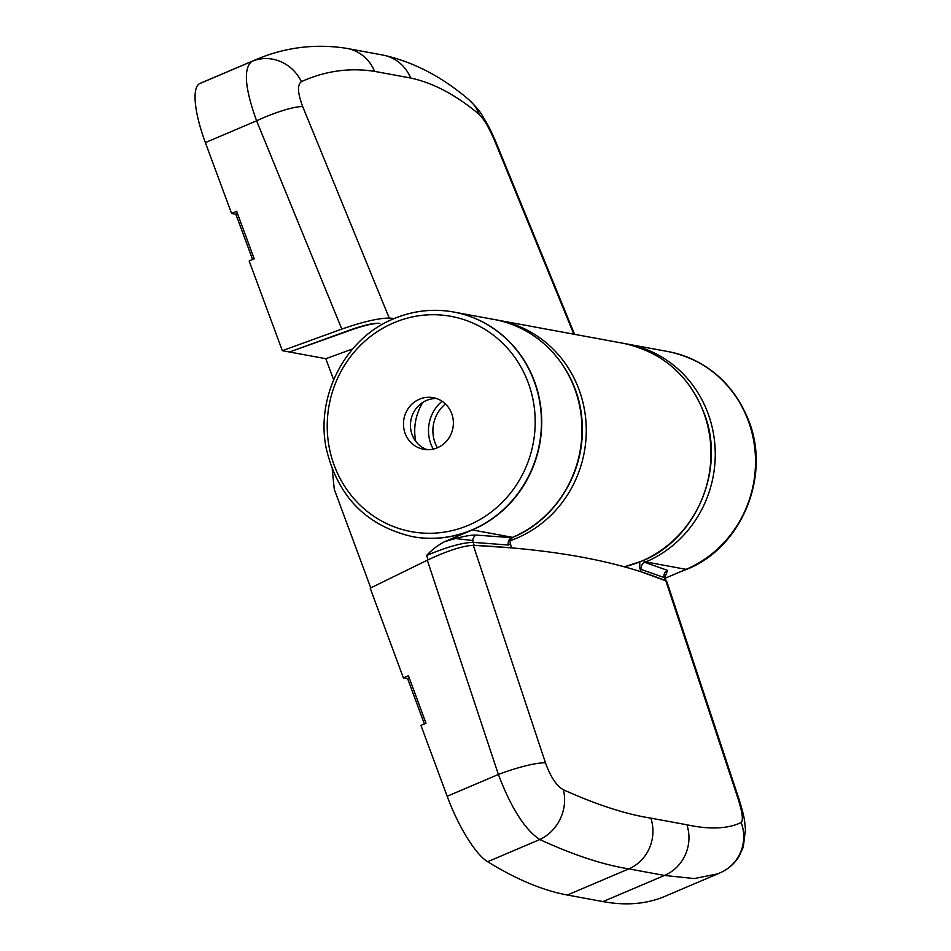 <?xml version="1.0" encoding="UTF-8"?>
<svg xmlns="http://www.w3.org/2000/svg" width="951" height="951" viewBox="0 0 951 951"><rect width="100%" height="100%" fill="white"/><g stroke="black" fill="none" stroke-linecap="round" stroke-linejoin="round"><path stroke-width="1.43" d="M680.868 571.563A114.179 108.283 -79.6 0 0 686.372 569.399A114.179 108.283 -79.6 0 0 755.391 451.666A114.179 108.283 -79.6 0 0 668.03 351.549L625.33 343.703A114.179 108.283 100.4 0 1 627.482 344.072A114.179 108.283 100.4 0 1 714.831 444.188A114.179 108.283 100.4 0 1 645.812 561.922L686.075 569.352A114.179 108.283 -79.6 0 0 755.094 451.618A114.179 108.283 -79.6 0 0 667.733 351.501A114.179 108.283 -79.6 0 1 755.094 451.618A114.179 108.283 -79.6 0 1 686.075 569.352L665.272 578.196M453.817 312.047A114.179 108.283 100.4 0 1 453.96 312.083A114.179 108.283 100.4 0 1 541.309 412.199A114.179 108.283 100.4 0 1 472.302 529.933A114.179 108.283 100.4 0 1 412.544 536.661A114.179 108.283 100.4 0 1 412.401 536.637M437.401 447.755A26.259 24.904 -79.6 0 0 451.238 433.644A26.259 24.904 -79.6 0 0 433.18 397.649A26.259 24.904 -79.6 0 0 419.439 399.206A26.259 24.904 -79.6 0 0 405.613 413.316A26.259 24.904 -79.6 0 0 423.659 449.312A26.259 24.904 -79.6 0 0 437.401 447.755M436.616 398.552A26.259 24.904 -79.6 0 0 426.405 400.49A26.259 24.904 -79.6 0 0 410.44 425.703A26.259 24.904 -79.6 0 0 427.189 449.68M573.822 334.181L495.233 142.127C489.396 128.349 484.059 119.125 479.233 114.441C456.183 95.041 433.323 82.903 410.654 78.018L374.599 71.373C349.611 67.473 325.218 70.897 301.419 81.643C297.152 84.675 297.58 92.996 302.715 106.631A39.966 7.109 157.7 0 0 256.592 120.813L341.813 329.082L282.34 350.681L289.473 352.001L351.418 329.498C364.328 325.052 373.588 322.995 379.199 323.304L379.913 323.435C374.302 323.126 365.041 325.183 352.132 329.628L290.055 351.787M302.715 106.631L389.244 318.074L394.427 318.442M374.599 71.373A39.966 37.707 -81.1 0 0 346.069 48.263C314.971 43.52 284.848 47.324 255.712 59.711L251.92 61.387A39.966 37.576 65.3 0 1 301.419 81.643M479.233 114.441A39.966 36.709 -49.8 0 0 469.176 99.998L469.176 99.998C482.335 112.86 481.824 115.535 485.771 121.3C488.778 126.828 490.324 129.039 496.315 143.066L496.315 143.066A39.966 7.109 -22.3 0 0 495.233 142.127M389.244 318.074C378.641 318.133 362.83 321.795 341.813 329.082M251.92 61.387C243.218 68.21 244.776 88.015 256.592 120.813L205.368 142.591A68.508 18.414 -113 0 1 199.769 83.569L251.92 61.387M255.688 59.723L202.765 82.226A1256.021 337.617 67 0 0 199.769 83.569M282.34 350.681L249.15 260.954L254.214 258.803L236.644 211.3L231.58 213.452L205.368 142.591M252.597 259.492L235.86 214.237L231.58 213.452M237.477 213.547L235.86 214.237M739.058 799.28L666.924 581.846L665.819 580.811C641.866 570.957 613.823 563.063 581.679 557.131C549.523 551.2 513.397 547.265 473.301 545.315C462.84 545.767 447.517 550.724 427.308 560.198L498.383 774.483C511.067 807.898 524.857 829.581 539.764 839.543C573.631 855.092 603.326 864.863 628.837 868.881L664.464 875.455L694.313 878.569L717.898 873.814L721.821 872.019A39.966 39.193 64.1 0 0 741.174 822.544C743.456 820.356 742.398 812.297 737.976 798.365A39.966 6.36 -18.4 0 1 739.058 799.28L739.058 799.28C744.657 817.373 744.49 819.643 745.465 829.534L743.29 847.091L738.986 856.471C734.754 863.282 729.025 868.465 721.821 872.019M473.301 545.315L545.47 762.868C550.581 776.943 556.549 785.906 563.361 789.758C596.693 804.772 625.853 814.234 650.841 818.133L686.884 824.779C709.553 829.664 727.646 828.915 741.174 822.544M563.361 789.758A39.966 35.092 114.5 0 1 539.764 839.543L487.625 861.725A1256.021 337.617 67 0 0 567.367 895.022L602.993 901.596A1256.021 337.617 67 0 0 664.975 896.317L717.684 873.898M545.47 762.868A39.966 6.36 161.6 0 0 498.383 774.483L447.172 796.26A68.508 18.414 67 0 0 487.625 861.725M424.396 723.937L407.658 678.693L403.39 677.908L370.189 588.17L427.308 560.198M403.39 677.908L408.443 675.757L426.012 723.259L420.96 725.411L447.172 796.26M409.275 678.004L407.658 678.693M437.365 447.778A33.416 31.68 100.4 0 1 445.437 403.973M433.252 449.098A36.899 34.997 100.4 0 1 442.072 401.263M422.922 402.309A51.378 48.727 -79.6 0 0 415.73 441.3M333.611 379.782L325.813 358.705L290.186 352.132M325.813 358.705L352.655 348.946M370.759 587.896L334.265 489.254L332.22 469.2M639.738 567.878L641.033 571.777L665.272 580.597L664.273 577.59L641.533 569.578L639.738 567.878L639.785 561.958M510.045 543.972L508.5 545.042L473.206 542.355L474.204 545.363L511.341 547.859L509.712 539.99M444.272 541.844C458.953 537.149 469.604 534.89 476.201 535.092A5.706 5.254 -86.5 0 0 473.206 542.355C463.898 542.534 449.038 546.029 426.607 555.467C431.968 549.737 437.852 545.196 444.272 541.844L472.302 529.933A114.179 108.283 -79.6 0 0 541.309 412.199A114.179 108.283 -79.6 0 0 453.96 312.083L494.223 319.5A114.179 108.283 100.4 0 1 581.572 419.617A114.179 108.283 100.4 0 1 512.565 537.351A5.706 1.533 67 0 0 512.839 537.327C555.146 520.042 584.318 473.182 582.226 426.048C581.513 374.373 542.938 327.56 494.223 319.5M643.53 560.365L644.802 562.35L667.59 570.386L665.201 576.591M665.534 575.593L665.379 578.565L664.273 577.59A5.706 5.528 111.5 0 1 667.59 570.386M643.993 560.163A5.706 1.533 -113 0 0 645.812 561.922L644.802 562.35A5.706 5.504 -72.5 0 0 641.533 569.578M476.201 535.092L511.995 537.695M472.302 529.933L512.565 537.351L511.555 537.779A5.706 5.314 -84.7 0 0 508.5 545.042M679.787 572.026L686.658 569.376C742.125 547.526 771.725 474.775 747.973 418.737C732.365 382.076 705.713 359.68 668.03 351.549A114.179 108.283 -79.6 0 0 667.887 351.525M336.131 381.613A109.46 103.802 100.4 0 1 393.773 322.805A109.46 103.802 100.4 0 1 506.514 347.151A109.46 103.802 100.4 0 1 526.283 466.37A109.46 103.802 100.4 0 1 468.641 525.19A109.46 103.802 100.4 0 1 355.888 500.832A109.46 103.802 100.4 0 1 336.131 381.613M393.916 318.763A114.179 108.283 100.4 0 1 453.663 312.023A114.179 108.283 100.4 0 1 541.024 412.14A114.179 108.283 100.4 0 1 472.005 529.873A114.179 108.283 100.4 0 1 412.259 536.602L412.544 536.661M346.069 48.263L383.919 55.253C414.279 62.243 442.702 77.162 469.176 99.998M410.654 78.018A39.966 38.076 -77.9 0 0 383.919 55.253M737.976 798.365L665.819 580.811M686.884 824.779A39.966 38.076 102.1 0 1 664.464 875.455L602.993 901.596M650.841 818.133A39.966 37.707 98.9 0 1 628.837 868.881L567.367 895.022M624.284 566.796A114.179 108.283 -79.6 0 0 641.545 561.138A114.179 108.283 -79.6 0 0 710.552 443.404A114.179 108.283 -79.6 0 0 623.202 343.287C662.692 351.965 689.903 375.859 704.798 414.957C725.53 470.412 695.704 539.776 641.83 561.114L624.379 566.82M623.202 343.287L496.351 319.916A114.179 108.283 100.4 0 1 498.49 320.297A114.179 108.283 100.4 0 1 585.852 420.401A114.179 108.283 100.4 0 1 516.833 538.135A114.179 108.283 100.4 0 1 509.641 540.905M504.256 535.817L500.832 536.851M472.897 540.537L452.819 538.218M426.607 555.467L428.057 559.83M453.96 312.083L453.663 312.023C433.145 308.374 413.126 310.62 393.631 318.787C345.391 338.187 315.328 396.187 326.264 448.492C337.569 496.386 366.23 525.76 412.259 536.602M574.57 334.324L496.315 143.066M512.839 537.327L509.7 540.049M665.379 578.565L666.187 581.002"/></g></svg>
